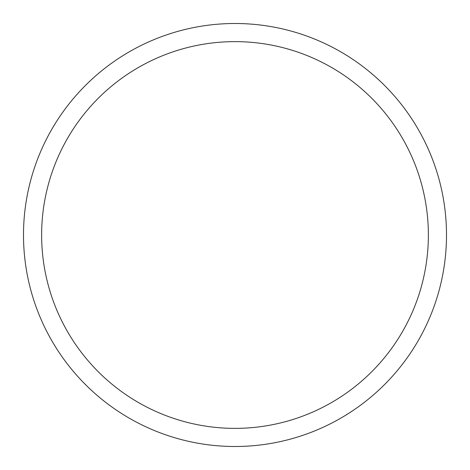 <?xml version="1.0" encoding="UTF-8"?>
<svg xmlns="http://www.w3.org/2000/svg" width="470" height="470" viewBox="0 0 470 470"><rect width="100%" height="100%" fill="white"/><g stroke="black" fill="none" stroke-linecap="round" stroke-linejoin="round"><path stroke-width="0.7" d="M235 23.5A211.5 211.5 0 0 1 446.5 235A211.5 211.5 0 0 1 235 446.5A211.5 211.5 0 0 1 23.5 235A211.5 211.5 0 0 1 235 23.5M235 41.63A193.37 193.37 0 0 1 428.37 235A193.37 193.37 0 0 1 235 428.37A193.37 193.37 0 0 1 41.63 235A193.37 193.37 0 0 1 235 41.63"/></g></svg>
